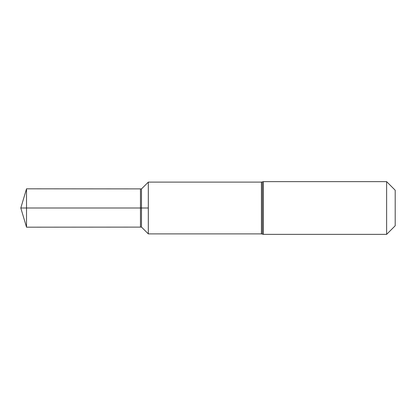 <?xml version="1.0" encoding="UTF-8"?>
<svg xmlns="http://www.w3.org/2000/svg" width="416" height="416" viewBox="0 0 416 416"><rect width="100%" height="100%" fill="white"/><g stroke="black" fill="none" stroke-linecap="round" stroke-linejoin="round"><path stroke-width="0.62" d="M148.32 233.891L148.32 182.109L261.425 182.109L261.425 233.891L148.32 233.891L148.309 208L148.309 233.88L141.487 227.058L141.487 188.942L140.462 188.89L140.462 227.11L26.52 227.183L26.52 188.817L20.8 208L26.52 208M141.487 188.942L148.309 182.12L148.309 208L148.32 182.109M386.62 181.636L386.62 234.364L395.2 225.784L395.2 190.216L386.62 181.636L263.37 181.636L261.425 182.109M20.8 208L148.309 208L20.8 208L26.52 227.183M386.62 234.364L263.37 234.364L263.37 181.636M263.37 234.364L262.397 234.13L262.397 181.87M262.397 234.13L261.425 233.891M141.487 227.058L140.462 227.11M140.462 188.89L26.52 188.817"/></g></svg>
